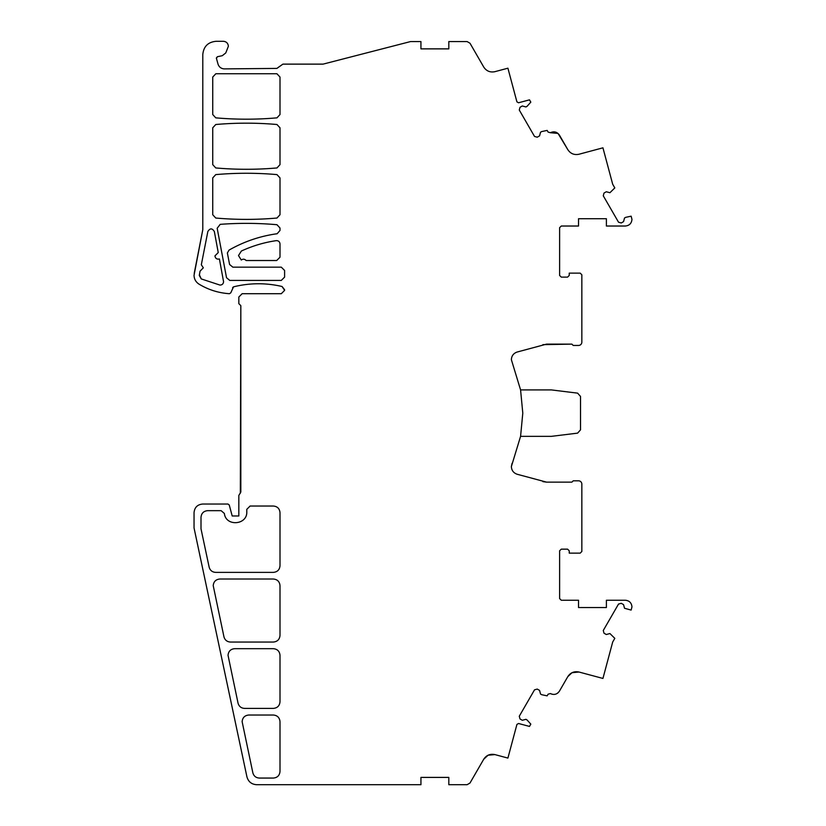 <?xml version="1.0" encoding="UTF-8"?>
<svg xmlns="http://www.w3.org/2000/svg" width="826" height="826" viewBox="0 0 826 826"><rect width="100%" height="100%" fill="white"/><g stroke="black" fill="none" stroke-linecap="round" stroke-linejoin="round"><path stroke-width="1.24" d="M573.223 480.815L571.891 482.136L546.544 482.136L517.138 474.248C513.514 472.968 511.593 470.417 511.366 466.587L520.576 436.355L522.796 413.134L520.576 389.913L511.366 359.682C511.593 355.851 513.514 353.301 517.138 352.031L546.544 344.132L571.891 344.132L573.223 345.454L578.53 345.454A3.314 3.314 0 0 0 581.845 342.14L581.845 274.79L580.193 273.127L569.238 273.127L569.238 275.45L567.586 277.113L561.277 277.113L559.615 275.45L559.615 227.677L561.277 226.025L578.53 226.025L578.53 218.725L606.398 218.725L606.398 226.025L625.323 226.025C629.35 225.632 631.56 223.412 631.962 219.386L631.136 216.185L625.674 217.341L624.528 218.002L623.558 221.626L621.255 222.958L618.54 222.235L603.279 195.803L604.002 193.077L606.305 191.756L609.929 192.716L614.812 187.915L612.696 184.26L602.939 147.823L578.985 154.245C574.215 155.216 570.477 153.677 567.792 149.609L559.439 135.134C557.085 131.84 554.06 131.035 550.374 132.707L548.113 132.098L547.142 130.415L541.68 131.571L540.534 132.232L539.564 135.867L537.261 137.188L534.536 136.466L519.275 110.023L520.008 107.308L522.311 105.976L525.935 106.957L527.081 106.296L530.819 102.145L529.487 99.843L518.542 102.775L516.911 101.835L507.907 68.197L494.919 71.666C490.148 72.647 486.411 71.098 483.726 67.03L469.984 43.22L467.113 41.568L448.817 41.568L448.817 48.868L420.94 48.868L420.94 41.568L410.543 41.568L323.069 64.129L282.905 64.129L276.906 68.413L224.063 68.888C221.007 68.579 218.983 66.968 218.002 64.056L216.35 58.016L217.414 56.715L222.266 55.714L225.766 52.947L228.368 46.277C228.069 43.251 226.417 41.599 223.392 41.3L216.061 41.3C207.997 42.085 203.578 46.514 202.793 54.568L202.793 229.7L194.038 275.295C194.162 279.095 195.814 282.038 198.994 284.123C208.369 289.792 218.518 292.982 229.452 293.705L230.784 292.817L233.531 286.839C249.679 282.853 265.848 282.74 282.048 286.498L284.609 290.38L281.294 293.705L242.152 293.705L238.828 297.019L238.828 303.648L240.82 305.641L240.82 492.069L238.828 495.435L238.828 515.982L232.199 515.982L229.256 505.016L227.976 504.036L202.669 504.036C197.435 504.541 194.554 507.422 194.048 512.657L194.048 527.969L246.922 776.812C248.316 781.726 251.558 784.359 256.659 784.7L420.94 784.7L420.94 777.4L448.817 777.4L448.817 784.7L467.113 784.7L469.984 783.038L483.726 759.239C486.411 755.17 490.148 753.632 494.919 754.603L507.907 758.082L516.921 724.433L518.542 723.493L529.487 726.426L530.819 724.123L527.081 719.983L525.935 719.322L522.311 720.282L520.008 718.961L519.275 716.235L534.536 689.813L537.261 689.08L539.564 690.412L540.534 694.026L541.68 694.697L547.142 695.853L548.113 694.17L550.374 693.561C554.06 695.234 557.085 694.429 559.439 691.135L567.792 676.659C570.487 672.601 574.215 671.053 578.985 672.023L602.939 678.445L612.696 642.008L614.812 638.353L609.929 633.542L606.305 634.513L604.002 633.191L603.279 630.475L618.54 604.043L621.255 603.31L623.558 604.632L624.528 608.266L631.136 610.084L631.962 606.883C631.56 602.846 629.35 600.636 625.323 600.244L606.398 600.244L606.398 607.544L578.53 607.544L578.53 600.244L561.277 600.244L559.615 598.582L559.615 550.808L561.277 549.156L567.586 549.156L569.238 550.808L569.238 553.131L580.193 553.131L581.845 551.479L581.845 484.129A3.314 3.314 0 0 0 578.53 480.815L573.223 480.815L578.53 480.815M284.609 270.474L284.609 277.113L281.294 280.427L229.793 280.427L226.53 277.732L217.176 228.265L220.191 224.342C239.137 222.927 258.063 223.051 276.978 224.713L280.004 228.017L280.004 230.454L277.133 233.737C260.045 236.102 244.021 241.553 229.039 250.102L227.367 252.983L229.597 264.496L232.849 267.159L281.294 267.159L284.609 270.474L281.294 267.159M212.736 77.045L215.844 73.741L276.906 73.741L280.004 77.045L280.004 114.546L276.978 117.85C256.576 119.636 236.174 119.636 215.772 117.85L212.736 114.546L212.736 77.045L215.844 73.741L276.906 73.741L280.004 77.045L280.004 114.546L276.978 117.85C256.576 119.636 236.174 119.636 215.772 117.85L212.736 114.546M273.375 648.678C277.402 649.071 279.611 651.28 280.004 655.317L280.004 701.759C279.611 705.786 277.402 708.006 273.375 708.398L244.537 708.398C241.14 708.171 238.972 706.416 238.043 703.143L228.038 655.317C228.43 651.28 230.64 649.071 234.667 648.678L273.375 648.678C277.402 649.071 279.611 651.28 280.004 655.317M280.004 585.644L280.004 635.411C279.611 639.438 277.402 641.647 273.375 642.05L230.433 642.05C227.036 641.812 224.879 640.067 223.949 636.784L213.222 585.644C213.624 581.618 215.834 579.408 219.861 579.016L273.375 579.016C277.402 579.408 279.611 581.618 280.004 585.644C279.611 581.618 277.402 579.408 273.375 579.016M280.004 512.657L280.004 565.738C279.611 569.775 277.402 571.984 273.375 572.377L215.638 572.377C212.241 572.15 210.072 570.394 209.143 567.121L201.007 528.826L201.007 517.303C201.399 513.276 203.619 511.067 207.646 510.664L221.1 510.664L224.373 513.452C225.766 526.864 247.552 525.119 246.788 511.655L246.788 509.343L250.113 506.028L273.375 506.028C277.402 506.421 279.611 508.63 280.004 512.657C279.611 508.63 277.402 506.421 273.375 506.028M280.004 721.666L280.004 771.432C279.611 775.459 277.402 777.669 273.375 778.061L259.343 778.061C255.946 777.834 253.778 776.089 252.849 772.806L242.132 721.666C242.524 717.639 244.744 715.419 248.771 715.027L273.375 715.027C277.402 715.419 279.611 717.639 280.004 721.666C279.611 717.639 277.402 715.419 273.375 715.027M280.004 243.938L280.004 257.206L276.689 260.52L246.127 260.52C244.661 258.961 243.05 258.786 241.285 260.025L238.497 255.554L241.378 251.032C252.488 245.9 264.103 242.431 276.214 240.655C278.465 240.603 279.735 241.698 280.004 243.938C279.735 241.698 278.465 240.603 276.214 240.655C264.103 242.431 252.488 245.9 241.378 251.032L238.497 255.554L241.285 260.025M212.736 177.91L215.772 174.606C236.174 172.82 256.576 172.82 276.978 174.606L280.004 177.91L280.004 214.739L276.978 218.043C256.576 219.83 236.174 219.83 215.772 218.043L212.736 214.739L212.736 177.91L215.772 174.606C236.174 172.82 256.576 172.82 276.978 174.606L280.004 177.91L280.004 214.739L276.978 218.043C256.576 219.83 236.174 219.83 215.772 218.043L212.736 214.739M280.004 127.813L280.004 164.642L276.978 167.946C256.576 169.733 236.174 169.733 215.772 167.946L212.736 164.642L212.736 127.813L215.772 124.509C236.174 122.723 256.576 122.723 276.978 124.509L280.004 127.813L276.978 124.509C256.576 122.723 236.174 122.723 215.772 124.509L212.736 127.813M223.505 281.16L223.567 281.759C223.319 283.938 222.091 285.042 219.902 285.063L201.255 278.92L199.293 275.481L200.068 271.145L203.33 267.82L201.317 264.774L207.842 231.517C210.031 228.038 212.21 228.048 214.357 231.569L218.24 252.56L214.946 255.884C215.369 258.455 216.856 259.488 219.417 258.992L223.567 281.759C223.319 283.938 222.091 285.042 219.902 285.063L201.255 278.92L199.365 274.717M516.921 724.433L518.542 723.493M284.609 277.113L281.294 280.427M229.793 280.427L226.53 277.732L217.176 228.265L220.191 224.342C239.137 222.927 258.063 223.051 276.978 224.713L280.004 228.017M280.004 230.454L277.133 233.737M280.004 701.759C279.611 705.786 277.402 708.006 273.375 708.398L244.537 708.398C241.14 708.171 238.972 706.416 238.043 703.143L228.038 655.317C228.43 651.28 230.64 649.071 234.667 648.678M280.004 635.411C279.611 639.438 277.402 641.647 273.375 642.05M230.433 642.05C227.036 641.812 224.879 640.067 223.949 636.784L213.222 585.644C213.624 581.618 215.834 579.408 219.861 579.016M280.004 565.738C279.611 569.775 277.402 571.984 273.375 572.377L215.638 572.377C212.241 572.15 210.072 570.394 209.143 567.121L201.007 528.826M201.007 517.303C201.399 513.276 203.619 511.067 207.646 510.664M221.1 510.664L224.373 513.452M246.788 509.343L250.113 506.028M280.004 771.432C279.611 775.459 277.402 777.669 273.375 778.061L259.343 778.061C255.946 777.834 253.778 776.089 252.849 772.806L242.132 721.666C242.524 717.639 244.744 715.419 248.771 715.027M280.004 257.206L276.689 260.52L246.127 260.52M280.004 164.642L276.978 167.946C256.576 169.733 236.174 169.733 215.772 167.946L212.736 164.642M201.317 264.774L207.842 231.517C210.031 228.038 212.21 228.048 214.357 231.569L218.24 252.56M517.138 474.248C513.514 472.968 511.593 470.417 511.366 466.587L512.068 463.334M546.544 482.136L542.888 481.63M559.615 569.723L559.615 550.808L561.277 549.156L567.586 549.156L569.238 550.808M561.277 600.244L559.615 598.582L559.615 588.298M548.113 694.17L550.374 693.561L552.315 694.305M240.82 305.641L240.335 493.236M284.609 290.38L281.294 293.705L242.152 293.705M232.602 287.685L233.531 286.839C249.679 282.853 265.848 282.74 282.048 286.498L284.609 289.73M216.402 58.378L217.414 56.715M279.797 66.276L276.906 68.413L224.063 68.888C221.007 68.579 218.983 66.968 218.002 64.056M518.542 102.775L516.911 101.835L515.63 97.034M556.394 132.387L550.374 132.707L548.113 132.098M559.615 227.677L561.277 226.025M561.277 277.113L559.615 275.45M569.238 275.45L567.586 277.113M542.888 344.649L571.891 344.132M520.576 436.355L551.324 436.355L577.601 433.134L580.523 429.84L580.523 396.439L577.611 393.145L551.324 389.913L520.576 389.913L522.796 413.134L520.576 436.355L522.796 413.134L520.576 389.913L511.366 359.682C511.593 355.851 513.514 353.301 517.138 352.031M578.985 154.245C574.215 155.216 570.477 153.677 567.792 149.609L567.803 149.609M559.439 135.134L567.792 149.609L558.035 133.43L550.374 132.707M494.919 754.603L488.073 755.222L483.726 759.239L469.984 783.038M494.154 754.427L488.052 755.232M557.498 693.251L558.035 692.828M571.964 672.736L567.792 676.659L559.439 691.135M572.026 672.705L578.985 672.023M625.323 226.025C629.35 225.632 631.56 223.412 631.962 219.386M522.311 720.282L520.008 718.961L519.275 716.235L534.536 689.813L537.261 689.08L539.564 690.412M448.817 784.7L467.113 784.7M420.94 777.4L448.817 777.4M194.048 527.969L246.922 776.812M227.976 504.036L202.669 504.036M238.828 495.435L238.828 515.982L232.199 515.982L229.256 505.016M202.793 54.568L202.793 229.7L194.234 273.303M323.069 64.129L282.905 64.129M448.817 48.868L420.94 48.868M539.564 135.867L537.261 137.188L534.536 136.466L519.275 110.023L520.008 107.308L522.311 105.976M623.558 221.626L621.255 222.958L618.54 222.235L603.279 195.803L604.002 193.077L606.305 191.756M578.53 218.725L606.398 218.725M581.845 342.14L581.845 302.987M581.845 284.412L581.845 274.79M573.223 345.454L578.53 345.454M581.845 551.479L581.845 541.856M581.845 523.271L581.845 484.129M569.238 553.131L580.193 553.131M606.398 607.544L578.53 607.544M606.305 634.513L604.002 633.191L603.279 630.475L618.54 604.043L621.255 603.31L623.558 604.632M610.662 649.608L612.696 642.008M494.919 71.666L494.072 71.862M469.984 43.22L483.737 67.04"/></g></svg>
